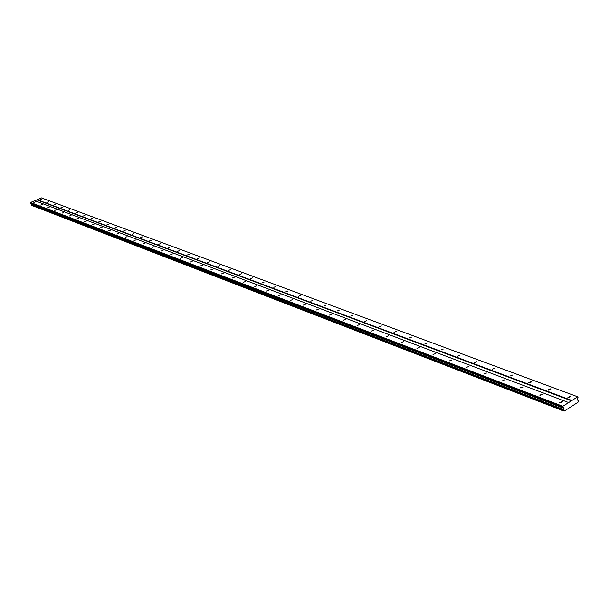 <?xml version="1.0" encoding="UTF-8"?>
<svg xmlns="http://www.w3.org/2000/svg" width="609" height="609" viewBox="0 0 609 609"><rect width="100%" height="100%" fill="white"/><g stroke="black" fill="none" stroke-linecap="round" stroke-linejoin="round"><path stroke-width="0.91" d="M559.976 402.937L562.488 401.894L562.069 401.605L559.557 402.648L559.976 402.937M33.853 202.439L35.451 201.845L33.853 202.439M40.689 205.05L42.303 204.441L40.689 205.05M47.654 207.699L49.283 207.09L47.654 207.699M54.757 210.409L56.393 209.793L54.757 210.409M61.996 213.165L63.648 212.541L61.996 213.165M69.373 215.982L71.04 215.35L69.373 215.982M76.901 218.844L78.576 218.212L76.901 218.844M84.582 221.775L86.272 221.128L84.582 221.775M92.408 224.759L94.113 224.104L92.408 224.759M100.401 227.804L102.122 227.142L100.401 227.804M108.562 230.91L110.298 230.248L108.562 230.91M116.89 234.084L118.633 233.414L116.89 234.084M125.385 237.327L127.152 236.642L125.385 237.327M134.071 240.631L135.853 239.946L134.071 240.631M142.94 244.011L144.736 243.318L142.94 244.011M152.006 247.467L153.818 246.759L152.006 247.467M161.271 250.999L163.098 250.284L161.271 250.999M170.733 254.608L172.583 253.884L170.733 254.608M180.416 258.292L182.281 257.561L180.416 258.292M190.32 262.068L192.2 261.33L190.32 262.068M200.445 265.927L202.348 265.181L200.445 265.927M210.813 269.878L212.731 269.125L210.813 269.878M221.425 273.921L223.358 273.152L221.425 273.921M232.288 278.062L234.237 277.285L232.288 278.062M243.41 282.302L245.381 281.518L243.41 282.302M254.806 286.641L256.792 285.849L254.806 286.641M266.483 291.087L268.493 290.287L266.483 291.087M278.45 295.654L280.483 294.84L278.45 295.654M290.721 300.328L292.777 299.506L290.721 300.328M303.305 305.124L305.383 304.287L303.305 305.124M316.223 310.05L318.324 309.197L316.223 310.05M329.477 315.097L331.601 314.244L329.477 315.097M343.088 320.281L345.227 319.413L343.088 320.281M357.064 325.609L359.234 324.726L357.064 325.609M371.421 331.083L373.614 330.192L371.421 331.083M386.182 336.708L388.397 335.803L386.182 336.708M401.354 342.486L403.6 341.573L401.354 342.486M416.959 348.439L419.236 347.511L416.959 348.439M433.022 354.56L435.321 353.616L433.022 354.56M449.556 360.855L451.886 359.904L449.556 360.855M466.585 367.349L468.945 366.374L466.585 367.349M484.132 374.033L486.515 373.051L484.132 374.033M502.219 380.922L504.633 379.925L502.219 380.922M520.87 388.032L523.314 387.019L520.489 387.766L520.87 388.032M540.114 395.363L542.589 394.335L539.719 395.089L540.114 395.363M568.334 397.624L570.839 396.588L570.412 396.299L567.908 397.334L568.334 397.624M39.928 199.828L41.519 199.227L39.928 199.828M46.802 202.401L48.408 201.8L46.802 202.401M53.813 205.02L55.427 204.418L53.813 205.02M60.953 207.699L62.582 207.083L60.953 207.699M68.231 210.425L69.875 209.8L68.231 210.425M75.653 213.203L77.313 212.571L75.653 213.203M83.227 216.035L84.895 215.403L83.227 216.035M90.947 218.928L92.629 218.281L90.947 218.928M98.825 221.874L100.523 221.227L98.825 221.874M106.864 224.881L108.577 224.226L106.864 224.881M115.063 227.949L116.791 227.286L115.063 227.949M123.437 231.085L125.18 230.415L123.437 231.085M131.986 234.282L133.744 233.612L131.986 234.282M140.717 237.556L142.491 236.871L140.717 237.556M149.631 240.89L151.42 240.197L149.631 240.89M158.743 244.3L160.548 243.6L158.743 244.3M168.054 247.787L169.873 247.079L168.054 247.787M177.569 251.35L179.411 250.634L177.569 251.35M187.306 254.996L189.155 254.273L187.306 254.996M197.255 258.718L199.128 257.988L197.255 258.718M207.433 262.532L209.329 261.786L207.433 262.532M217.855 266.43L219.758 265.676L217.855 266.43M228.512 270.419L230.438 269.658L228.512 270.419M239.428 274.507L241.37 273.738L239.428 274.507M250.603 278.686L252.568 277.91L250.603 278.686M262.053 282.972L264.032 282.188L262.053 282.972M273.784 287.364L275.786 286.565L273.784 287.364M285.804 291.863L287.829 291.056L285.804 291.863M298.128 296.476L300.176 295.662L298.128 296.476M310.773 301.211L312.843 300.382L310.773 301.211M323.744 306.068L325.83 305.223L323.744 306.068M337.051 311.047L339.167 310.194L337.051 311.047M350.715 316.162L352.855 315.302L350.715 316.162M364.745 321.415L366.907 320.54L364.745 321.415M379.163 326.812L381.348 325.929L379.163 326.812M393.977 332.354L396.185 331.463L393.977 332.354M409.21 338.056L411.44 337.15L409.21 338.056M424.876 343.925L427.137 343.004L424.876 343.925M440.992 349.954L443.283 349.018L440.992 349.954M457.58 356.166L459.902 355.222L457.58 356.166M474.67 362.561L477.014 361.601L474.67 362.561M492.27 369.145L494.645 368.179L492.27 369.145M510.411 375.943L512.816 374.954L510.411 375.943M529.114 382.939L531.55 381.942L531.17 381.676L528.734 382.68L529.114 382.939M548.412 390.163L550.886 389.151L550.475 388.869L548.009 389.889L548.412 390.163M34.782 200.673L568.654 402.564L562.823 406.287L30.564 202.493L34.782 200.673M562.823 406.287L562.754 407.474L563.865 407.55L563.995 408.373L563.249 410.694L564.147 411.144L577.941 402.305L578.55 400.897L577.309 399.854L577.187 399.032L578.07 397.685L577.69 396.794L568.654 402.564M564.147 411.144L31.584 205.332M563.34 410.74L31.287 205.218L31.531 203.566M562.754 407.474L30.595 203.2L30.564 202.493M35.025 200.772L41.328 197.856L577.69 396.794M562.632 406.721L30.45 202.744M571.904 400.486L37.134 199.661M37.02 199.912L571.722 400.92M31.615 203.84L563.995 408.373M563.515 409.484L31.333 204.472M31.615 205.37L563.744 410.946M563.241 410.116L31.166 204.837M563.18 410.26L31.128 204.913M31.211 205.187L563.249 410.694M570.839 396.588L570.892 396.969"/></g></svg>
